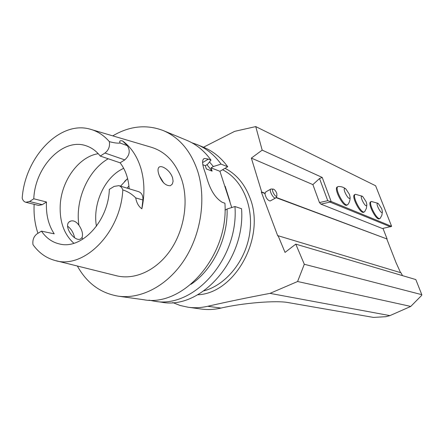 <?xml version="1.0" encoding="UTF-8"?>
<svg xmlns="http://www.w3.org/2000/svg" width="444" height="444" viewBox="0 0 444 444"><rect width="100%" height="100%" fill="white"/><g stroke="black" fill="none" stroke-linecap="round" stroke-linejoin="round"><path stroke-width="0.67" d="M391.636 226.373L375.607 185.758L255.744 126.59L262.182 150.133L322.211 177.439L331.152 201.498L391.636 226.373L382.373 228.51L320.895 204.129L319.452 202.547L327.744 200.694L319.536 178.516L312.881 184.61L319.452 202.547M337.851 186.735L337.468 186.941C333.172 187.701 342.879 206.976 346.692 205.239L347.019 205.073M355.156 194.455L354.739 194.672C350.766 195.36 360.051 213.93 363.564 212.304L363.847 212.165M371.173 201.609L370.74 201.837C367.049 202.453 375.951 220.374 379.204 218.853L379.442 218.731M312.881 184.61L251.348 158.097L261.71 191.986L261.35 192.141L277.75 235.892L278.116 235.742L285.031 252.42L295.776 244.133L415.817 279.565L421.8 294.672L304.312 264.263L297.591 281.513L410.761 306.427L421.717 295.349L421.8 294.672M270.39 200.855L270.13 200.999C267.538 200.288 265.784 197.774 264.874 193.456L265.179 193.29L261.71 191.986M265.179 193.29L265.856 191.847L270.723 189.155M382.972 228.388L387.124 239.027L276.14 197.397L275.58 198.018C273.299 199.001 268.47 189.533 270.984 189.011L273.221 189.1M319.536 178.516L322.211 177.439M262.182 150.133L251.348 158.097M264.874 193.456L261.35 192.141M297.591 281.513L270.002 293.367C247.635 297.602 226.873 301.909 207.714 306.277C201.071 307.792 194.544 308.114 188.134 307.237L180.214 305.505L172.705 302.575M410.761 306.427L389.921 315.623L270.002 293.367M206.943 164.696L212.11 171.134L211.061 167.876L219.924 171.284L231.74 207.542M295.776 244.133L304.312 264.263M389.921 315.623L385.908 316.689L373.465 317.41L288.261 302.592C276.451 300.261 243.023 302.919 221.029 308.069L207.714 306.277M203.485 147.23L234.665 131.352L255.744 126.59M278.116 235.742L400.965 272.766L402.519 275.641M387.124 239.027L276.035 197.641M386.868 239.15L396.042 262.648L400.582 272.655M212.11 171.134L206.349 168.948L205.3 165.668L202.875 164.735M188.134 307.237L201.371 309.052C207.709 309.918 214.158 309.612 220.712 308.142M234.954 206.532L241.553 208.719C245.61 259.956 200.832 309.929 161.699 302.225L154.451 301.215C193.8 308.985 238.972 258.369 234.954 206.532L227.084 209.007C228.116 238.334 212.942 269.613 191.003 284.293M159.318 175.769L163.658 182.895M172.411 183.938L170.424 185.72C165.429 185.908 161.505 181.957 158.658 173.859C157.526 169.913 157.892 167.543 159.768 166.755C161.294 166.339 163.281 166.983 165.723 168.67C168.986 171.023 171.284 174.087 172.611 177.866L173.093 181.224L172.411 183.938M108.208 158.769C88.012 170.28 75.025 200.061 78.91 225.213C76.274 221.623 73.526 220.246 70.668 221.084C61.91 224.098 73.765 242.052 80.425 239.066L82.046 237.54L82.728 239.233M78.91 225.213C82.134 230.003 83.183 234.11 82.046 237.54M74.537 237.612C73.515 232.75 71.251 228.971 67.732 226.268L67.605 226.19M129.176 188.783C128.444 178.355 125.424 169.697 120.113 162.809L100.244 156.066C96.426 151.182 91.886 147.813 86.624 145.971C63.364 137.057 34.993 166.567 33.788 198.779L46.492 201.992C45.854 214.43 48.429 225.047 54.218 233.844L41.464 231.135C46.243 238.134 52.403 242.441 59.94 244.067C81.79 249.633 108.519 220.984 109.324 189.372L114.147 186.402L118.881 185.648C120.746 186.264 122.056 187.69 122.805 189.927C127.667 191.431 131.973 194.089 135.72 197.902L142.896 200.005C143.162 195.693 141.741 192.912 138.639 191.664L118.881 185.648M73.876 243.284C64.125 234.41 59.568 221.8 60.206 205.461C61.272 180.869 78.705 156.643 98.246 153.702M33.788 198.779L29.526 201.521L42.258 204.673L46.492 201.992M100.244 156.066L104.967 153.03L124.758 159.884C129.665 155.417 130.519 150.683 127.328 145.688L122.522 140.92C131.147 147.164 137.318 156.46 141.031 168.798C144.566 181.302 144.844 194.639 141.869 208.813L142.896 200.005M42.258 204.673L38.561 205.411L25.808 202.275C24.043 201.776 22.838 200.411 22.2 198.174C24.87 157.381 59.785 120.163 90.204 129.198C97.497 131.185 103.879 135.331 109.346 141.642C110.084 146.387 108.625 150.183 104.967 153.03M25.808 202.275L29.526 201.521M41.464 231.135L37.113 233.816C33.772 236.347 32.395 239.96 32.984 244.655C38.695 252.625 45.876 257.853 54.529 260.339C83.189 270.013 120.707 233.106 122.805 189.927M37.945 233.3C34.893 224.342 33.627 214.685 34.144 204.323M124.758 159.884L120.113 162.809M163.281 130.58L186.796 140.321C196.27 144.267 204.334 150.866 210.983 160.106L208.425 159.091L204.484 158.453C201.831 159.363 201.965 163.808 204.884 171.789L206.471 176.779C210.001 189.688 215.301 198.218 222.377 202.375L224.919 203.219C228.876 255.96 183.111 307.553 143.445 299.683L118.237 296.165C141.186 299.417 167.554 285.625 184.349 259.834C201.115 234.049 206.366 198.579 197.719 171.306C190.876 151.06 179.398 137.485 163.281 130.58C146.453 124.17 129.615 125.935 112.765 135.864M77.361 266.017C86.852 283.117 100.477 293.168 118.237 296.165M210.983 160.106L207.598 164.302L205.3 165.668M211.061 167.876L213.348 166.533L221.062 164.114C214.463 155.006 206.46 148.49 197.064 144.572L191.825 142.729M209.507 161.943L213.348 166.533M227.084 209.007L225.008 210.162M149.006 300.15L154.451 301.215M197.064 144.572L203.824 147.375C213.17 151.271 221.129 157.725 227.7 166.75L219.924 171.284M227.7 166.75L221.062 164.114M109.346 141.642C114.053 142.913 117.66 143.384 120.163 143.04L127.328 145.688M122.522 140.92C119.869 140.382 119.086 141.087 120.163 143.04M91.836 129.681L150.616 147.053C165.534 151.426 176.013 162.598 182.046 180.575C188.861 202.653 183.905 231.324 169.68 251.265C155.444 271.212 133.666 280.514 115.662 275.546L56.183 260.75M141.869 208.813C138.639 206.516 136.591 202.875 135.72 197.902M96.442 226.246C92.724 205.489 103.075 180.497 119.775 170.379L123.654 168.259M159.618 176.484L163.647 182.889M120.546 186.153L127.606 178.571M276.806 193.418C275.824 191.009 274.67 189.571 273.343 189.111C270.557 188.672 275.247 197.858 276.884 196.043L276.806 193.418M331.152 201.498L330.02 202.098L390.615 226.873M330.02 202.098L320.895 204.129M330.619 201.609L327.744 200.694M349.461 194.444L345.959 189.072C340.448 185.265 349.378 202.952 350.088 197.241L349.461 194.444M345.959 189.072C343.828 187.324 341.386 186.469 338.644 186.502L338.195 186.552C333.91 187.307 343.623 206.593 347.43 204.856L348.135 204.19M366.217 201.887L362.853 196.714C357.831 193.229 366.195 209.934 366.855 204.706L366.217 201.887M362.853 196.714L362.138 196.165L355.45 194.3C351.481 194.983 360.772 213.564 364.28 211.943L364.901 211.372M381.74 208.785L378.499 203.796C373.909 200.594 381.779 216.411 382.389 211.605L381.74 208.785M378.499 203.796L377.822 203.274L371.428 201.482C367.743 202.098 376.651 220.024 379.898 218.504L380.441 218.015M229.937 201.382L225.158 186.241M203.918 290.864C226.046 284.937 245.61 260.883 249.695 233.439C253.851 205.994 242.03 179.448 222.566 169.747M197.713 294.794C235.165 293.44 266.156 236.93 249.772 197.402C244.511 183.788 236.258 174.092 225.008 168.32M202.586 162.565L208.425 159.091M127.067 188.139L128.938 185.975M159.768 166.755L158.869 167.305M70.668 221.084L69.447 221.828M204.423 158.469L203.335 159.119M124.603 181.402L127.611 178.588M270.13 200.999L275.58 198.018M276.884 196.043L275.902 197.819M346.692 205.239L347.43 204.856M347.796 204.656C349.456 202.464 350.222 199.994 350.088 197.241M363.564 212.304L364.28 211.943M364.607 211.76L366.378 208.441L366.855 204.706M379.204 218.853L379.898 218.504M380.186 218.343L381.901 215.174L382.389 211.605"/></g></svg>
